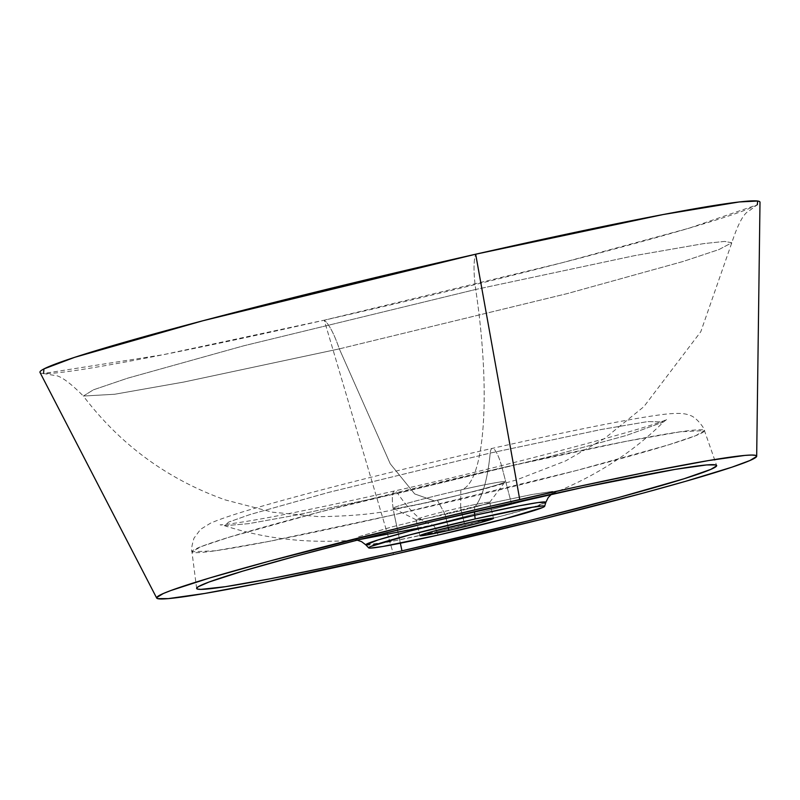 <?xml version="1.0" encoding="UTF-8"?>
<svg xmlns="http://www.w3.org/2000/svg" width="800" height="800" viewBox="0 0 800 800"><rect width="100%" height="100%" fill="white"/><g stroke="black" fill="none" stroke-linecap="round" stroke-linejoin="round"><path stroke-width="0.6" stroke-dasharray="4 3" d="M40 372.44A369.94 15.05 166.7 0 0 324.25 320.18L393.56 554.5L324.25 320.18L163.22 354.71L43.54 373.49L53.46 375.27C59.29 374.92 69.25 381.84 83.35 396.05L114.65 394.26L183.74 382.06L339.32 348.88L567.27 293.59L683.12 261.47L718.92 249.57L731.8 242.76L724.64 241.42L703.68 243.61L634.49 255.66L475.72 289.46C491.37 394.26 484.69 484.23 460.85 489.91L460.61 507.65L464.39 523.64L460.61 507.65A37.82 1.54 -13.3 0 1 489.65 502.4A37.82 1.54 -13.3 0 1 445.14 514.39A37.82 1.54 166.7 0 0 489.68 502.32A37.82 1.54 166.7 0 0 460.61 507.65L460.85 489.91C477.3 486.08 511.67 479.03 503.72 482.65C494.28 486.6 452.85 496.73 437.35 500.15A57.41 2.34 166.7 0 0 504.93 481.95A57.41 2.34 166.7 0 0 460.85 489.91C484.69 484.23 491.37 394.26 475.72 289.46L243.57 345.84L127.55 378.21L93.44 389.82L83.35 396.05L114.65 394.26L183.74 382.06L339.32 348.88A59.05 12.96 -102.8 0 0 324.25 320.18A59.05 12.96 77.2 0 1 339.32 348.88L567.27 293.59L683.12 261.47L718.92 249.57L731.8 242.76L724.64 241.42L703.68 243.61L634.49 255.66L475.72 289.46A59.05 12.96 77.2 0 1 475.68 254.21A59.05 12.96 -102.8 0 0 475.72 289.46L243.57 345.84L127.55 378.21L93.44 389.82L83.35 396.05C120.36 444.82 167.7 479.45 225.37 499.94L272.46 512.18L318.99 516.68C352.35 516.13 377.53 513.72 394.54 509.47L434.72 501.02L414.7 493.93L390.25 463.79L339.32 348.88L390.25 463.79L414.7 493.93L434.72 501.02L482.7 489.38L516.47 479.93L565.62 460.92L604.67 438.41L643.86 406.68L700.81 331.69L731.8 242.76C738.05 223.75 743.86 213.09 749.24 210.8L757.3 204.76L689.12 228.18L562.27 262.7L324.25 320.18A369.94 15.05 166.7 0 0 760 202.24M359.3 539.62L356.73 539.91L357.74 537.02L392.66 526.69L475.34 506.4L532.27 494.45L552.77 491.38L551.78 493.8L432.62 525.01A325.38 71.43 77.2 0 1 397.68 493.38A24.66 5.41 -102.8 0 0 394.29 491.03A24.66 5.41 -102.8 0 0 394.31 514.71L400.35 543.2L394.31 514.71A263.31 10.71 166.7 0 0 704.44 430.61A263.31 10.71 166.7 0 0 502.09 467.75L511.34 503.18L502.09 467.75L625.99 441.35L680.63 431.75L704.44 430.61L695.62 435.71L668.14 444.98L576.5 470.49L394.31 514.71A24.66 5.41 77.2 0 1 394.29 491.03A24.66 5.41 77.2 0 1 397.68 493.38L548.31 456.92L626.54 435.41L663.53 421.96L647.75 421.58L600.89 429.57L490.2 453.08A24.66 5.41 77.2 0 1 492.37 448.37A24.66 5.41 77.2 0 1 502.09 467.75A24.66 5.41 -102.8 0 0 492.37 448.37A24.66 5.41 -102.8 0 0 490.2 453.08L328.74 492.37L250.07 514.52L228.7 522.07L224.64 525.71L248.59 523.67L295.23 515.28L397.68 493.38A325.38 71.43 -102.8 0 0 432.62 525.01L418.09 528.25M475.34 506.4A325.38 71.43 -102.8 0 0 490.2 453.08A325.38 71.43 77.2 0 1 475.34 506.4A16.44 3.61 -102.8 0 0 474.51 511.65A16.44 3.61 77.2 0 1 475.34 506.4L532.27 494.45L552.77 491.38L551.78 493.8L432.62 525.01A16.44 3.61 77.2 0 1 436.9 531.78L499.98 516.48L532.13 507.58L545.84 502.34A92.5 3.76 166.7 0 1 436.9 531.78L438.15 535.07L436.9 531.78A16.44 3.61 -102.8 0 0 432.62 525.01L356.73 539.91L357.74 537.02L392.66 526.69L475.34 506.4M365.86 544.89A92.5 3.76 166.7 0 0 436.9 531.78L393.86 540.96L365.86 544.89M448.22 527.46L445.14 514.39L437.35 500.15C420.9 503.98 386.52 511.04 394.47 507.42C403.91 503.46 445.34 493.33 460.85 489.91A57.41 2.34 166.7 0 0 393.32 508.33A57.41 2.34 166.7 0 0 437.35 500.15L445.14 514.39A37.82 1.54 -13.3 0 1 416.13 519.78A37.82 1.54 -13.3 0 1 460.61 507.65A37.82 1.54 166.7 0 0 416.07 519.72A37.82 1.54 166.7 0 0 445.14 514.39L448.22 527.46M397.68 493.38L548.31 456.92L626.54 435.41L663.53 421.96L647.75 421.58L600.89 429.57L490.2 453.08L328.74 492.37L250.07 514.52L228.7 522.07L224.64 525.71L248.59 523.67L295.23 515.28L397.68 493.38M394.31 514.71L269.79 541.23L215.14 550.81L191.94 551.76L201.29 546.55L229.09 537.23L320.7 511.77L502.09 467.75A263.31 10.71 166.7 0 0 191.94 551.76A263.31 10.71 166.7 0 0 394.31 514.71M196.63 588.43L191.94 551.76C191.02 550.53 191.7 546.01 193.98 538.19L200.56 529.33L210.51 523.19C220.65 518.73 238.65 512.82 264.52 505.47C318.84 489.84 409.69 467.07 492.21 448.4C574.08 429.96 630.75 418.68 662.21 414.55C679.49 412.39 686.06 413.7 689.21 415.22C696.32 416.21 705.8 430.33 704.44 430.61L716.65 465.5M357.18 540.16L355.51 540L356.73 539.91C309.91 543.93 265.88 539.2 224.64 525.71L220.1 524.82C224.81 525.07 257.78 519.91 284.93 514.36C316.14 508.24 352.65 500.45 394.46 490.98C518.02 463.51 659.89 424.82 667.19 419.13L663.53 421.96C632.7 452.48 595.45 476.43 551.78 493.8L552.91 493.33L551.49 494.23M489.68 502.32L493.46 518.31M489.65 502.4L504.93 481.95M416.13 519.78L393.32 508.33M416.07 519.72L419.85 535.71"/><path stroke-width="1.2" d="M43.54 373.49L43.93 368.91L74.65 357.33L202.77 320.79L475.68 254.21A369.94 15.05 166.7 0 0 40 372.44L156.68 598.05A308.28 12.54 -13.3 0 1 519.75 499.52L475.68 254.21L663.19 214.53L739.31 201.95L757.69 201.03L757.3 204.76M756.68 456.21L760 202.24A369.94 15.05 166.7 0 0 475.68 254.21L519.75 499.52A308.28 12.54 -13.3 0 1 756.68 456.21A308.28 12.54 -13.3 0 1 393.56 554.5L262.74 582.6L204.63 593.47L168.23 598.62L157.65 598.63L156.66 597.6L163.33 593.51L170.93 590.5L209.81 577.93L269.94 560.98L402.7 527.06L490.7 506.17L575.76 487.07L650.57 471.41L708.68 460.54L745.08 455.4L751.79 455.04L755.66 455.39L756.65 456.42L749.97 460.5L732.03 467.14L685.6 481.31L643.37 493.04L539.28 519.9L393.56 554.5A308.28 12.54 -13.3 0 1 156.68 598.05M401.97 550.83L400.35 543.2L401.97 550.83A267.18 10.87 -13.3 0 1 196.63 588.43A267.18 10.87 -13.3 0 1 511.34 503.18A267.18 10.87 -13.3 0 1 716.65 465.5A267.18 10.87 -13.3 0 1 401.97 550.83L528.26 520.85L618.47 497.57L684.04 478.77L710.86 469.37L716.65 465.83L715.79 464.93L706.63 464.94L675.08 469.4L582.78 487.48L435.19 520.94L360.89 539.22L294.84 556.45L242.72 571.14L209.03 582.03L198.31 586.7L196.66 588.19L197.52 589.08L200.87 589.38L225.46 586.68L269.95 578.84L330.53 566.54L401.97 550.83M418.09 528.25L359.3 539.62M551.49 494.23L548.23 497.53L545.84 502.34L538.19 502.53L518.98 505.87L474.76 515.28A16.44 3.61 77.2 0 1 474.51 511.65A16.44 3.61 -102.8 0 0 474.76 515.28A92.5 3.76 166.7 0 0 365.86 544.89L368.69 547.89A90.43 3.68 -13.3 0 1 475.16 518.94L474.76 515.28L475.16 518.94L530.58 507.51L543.23 505.9L544.65 506.3L542.69 507.5L504.41 518.91L438.15 535.07A90.43 3.68 -13.3 0 1 368.69 547.89M448.91 530.38L448.22 527.46L448.91 530.38A37.82 1.54 -13.3 0 1 419.85 535.71A37.82 1.54 -13.3 0 1 464.39 523.64A37.82 1.54 -13.3 0 1 493.46 518.31A37.82 1.54 -13.3 0 1 448.91 530.38L479.56 522.84L493.45 518.35L474.51 521.41L433.75 531.17L421.61 534.8L419.86 535.67L421.27 535.79L448.91 530.38M438.15 535.07L382.73 546.5L370.08 548.12L368.66 547.71L370.61 546.52L408.9 535.1L475.16 518.94A90.43 3.68 -13.3 0 1 544.65 506.29A90.43 3.68 -13.3 0 1 438.15 535.07M544.65 506.29L545.84 502.34A92.5 3.76 166.7 0 0 474.76 515.28L410.13 530.98L377.92 539.98L365.86 544.89L361.57 541.65L357.18 540.16"/></g></svg>
